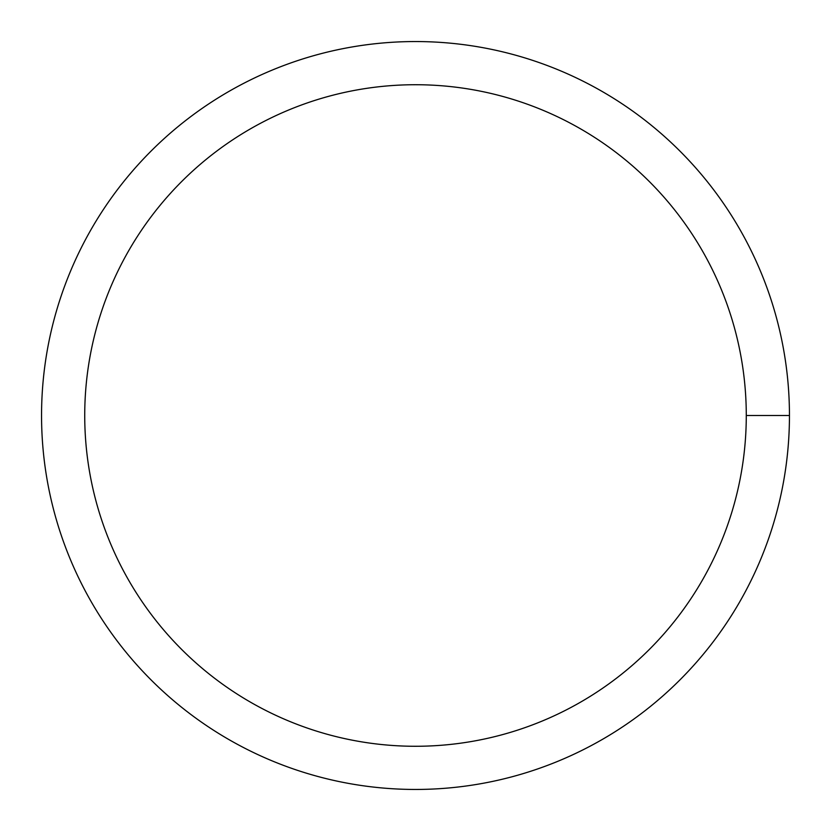 <?xml version="1.0" encoding="UTF-8"?>
<svg xmlns="http://www.w3.org/2000/svg" width="831" height="831" viewBox="0 0 831 831"><rect width="100%" height="100%" fill="white"/><g stroke="black" fill="none" stroke-linecap="round" stroke-linejoin="round"><path stroke-width="1.25" d="M84.731 415.5A330.769 330.769 0 0 1 580.89 129.044A330.769 330.769 0 0 1 580.89 701.956A330.769 330.769 0 0 1 84.731 415.5M41.55 415.5A373.95 373.95 0 0 1 602.475 91.649A373.95 373.95 0 0 1 602.475 739.351A373.95 373.95 0 0 1 41.55 415.5M789.45 415.5L746.269 415.5"/></g></svg>
